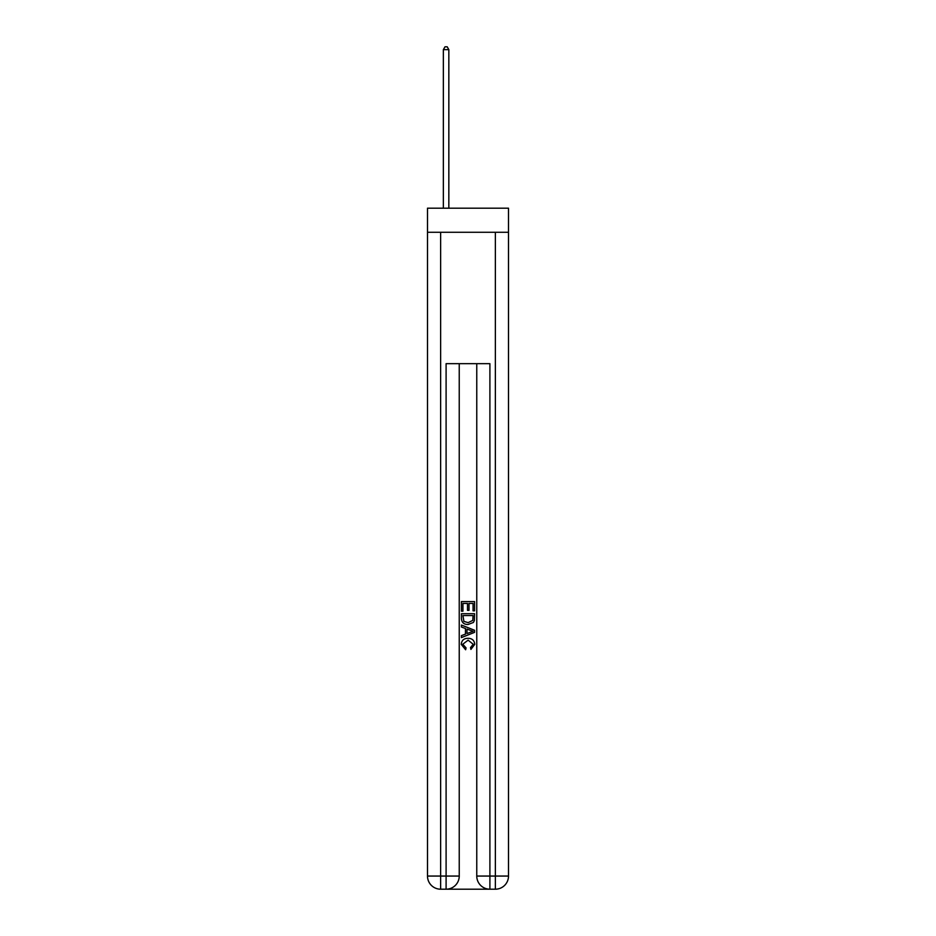<?xml version="1.0" encoding="UTF-8"?>
<svg xmlns="http://www.w3.org/2000/svg" width="936" height="936" viewBox="0 0 936 936"><rect width="100%" height="100%" fill="white"/><g stroke="black" fill="none" stroke-linecap="round" stroke-linejoin="round"><path stroke-width="1.4" d="M508.505 232.268L508.505 208.19L427.495 208.19L427.495 232.268L508.505 232.268L508.505 876.061L495.366 876.061L495.366 232.268M447.092 889.2L488.908 889.2M489.902 889.2L489.902 876.061L476.763 876.061A13.139 13.139 0 0 0 489.902 889.2L495.366 889.2L495.366 876.061L489.902 876.061L489.902 363.659L446.098 363.659L446.098 876.061L427.495 876.061L427.495 232.268M459.237 363.659L459.237 876.061A13.139 13.139 0 0 1 446.098 889.2L440.634 889.2A13.139 13.139 0 0 1 427.495 876.061M476.763 876.061L476.763 363.659M495.366 889.2A13.139 13.139 0 0 0 508.505 876.061M461.436 611.185L461.436 601.579L474.564 601.579L474.564 610.845L473.054 610.845L473.054 603.439L469.006 603.439L469.006 610.342L467.497 610.342L467.497 603.439L462.946 603.439L462.946 611.185L461.436 611.185M461.436 618.415L461.436 613.712L474.564 613.712L474.376 620.521L473.44 622.44L468.07 624.487C463.87 624.511 461.659 622.487 461.436 618.415M462.946 615.56L463.882 621.375L468.105 622.639L472.785 620.404L473.054 615.56L462.946 615.56M461.436 627.015L461.436 625.049L474.564 630.267L474.564 632.362L461.436 637.58L461.436 635.614L465.473 634.117L465.473 628.512L461.436 627.015M470.632 630.419L466.994 629.074L466.994 633.555L473.054 631.309L470.632 630.419M462.782 644.225L466.07 647.911L465.637 649.76L461.261 644.389C461.612 640.364 463.893 638.329 468.094 638.305C472.13 638.387 474.353 640.411 474.739 644.354L470.913 649.42L470.527 647.572L473.218 644.272L468.105 640.154L462.782 644.225M448.835 208.19L448.835 49.643L443.36 49.643L443.36 208.19M443.36 49.643L445.01 46.8L447.197 46.8L448.835 49.643M440.634 232.268L440.634 889.2M459.237 876.061L446.098 876.061L446.098 889.2"/></g></svg>
